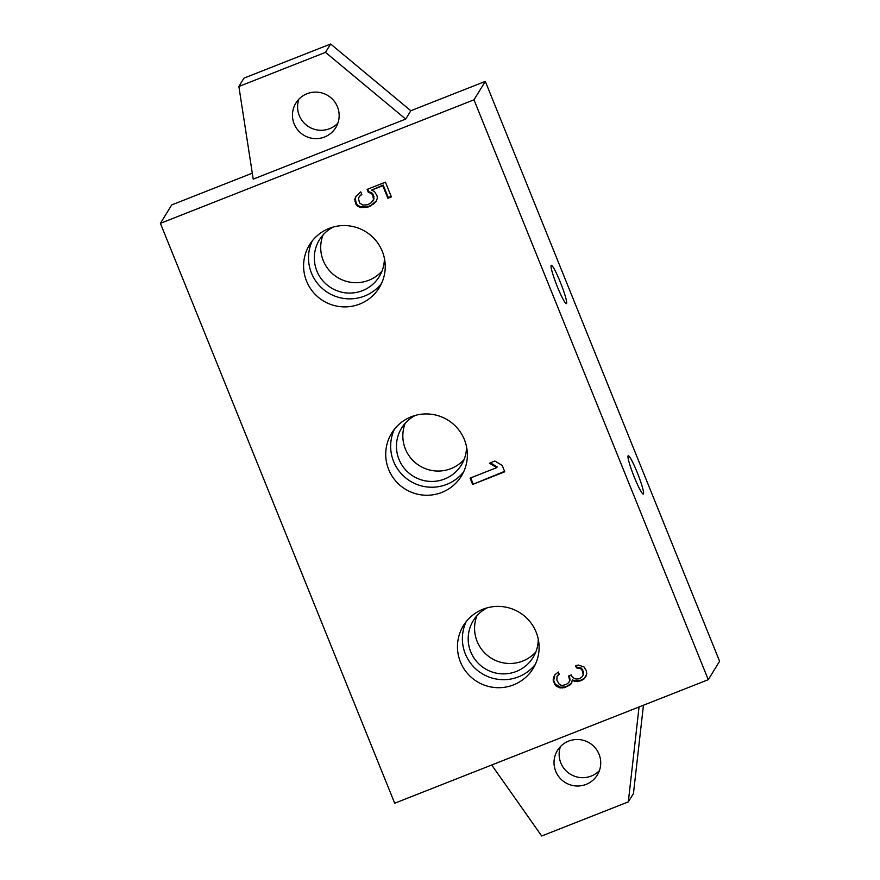 <?xml version="1.0" encoding="UTF-8"?>
<svg xmlns="http://www.w3.org/2000/svg" width="880" height="880" viewBox="0 0 880 880"><rect width="100%" height="100%" fill="white"/><g stroke="black" fill="none" stroke-linecap="round" stroke-linejoin="round"><path stroke-width="1.32" d="M491.711 765.006L541.695 836L628.32 801.878L633.457 793.518L643.445 705.232M639.056 706.959L628.32 801.878M555.72 771.287A23.408 23.199 31.6 0 1 579.271 739.585A23.408 23.199 31.6 0 1 597.322 775.005A23.408 23.199 31.6 0 1 555.72 771.287M708.279 679.69L473.99 99.814L160.402 223.344L394.691 803.22L708.279 679.69L719.598 661.265L485.309 81.389L410.806 110.737L330.627 44L244.002 78.122L238.876 86.482L253.22 179.146L405.68 119.086L410.806 110.737M160.402 223.344L171.721 204.919L252.296 173.173M599.434 770.561A23.408 23.199 31.6 0 1 560.439 746.603M298.881 99.209A23.408 23.199 -148.4 0 0 337.876 123.167M405.207 423.258A35.123 34.804 -148.4 0 0 464.134 459.459M323.081 234.894A35.123 34.804 -148.4 0 0 382.008 271.095M535.865 651.915A35.123 34.804 31.6 0 1 476.949 615.714M473.99 99.814L485.309 81.389M460.427 661.958A40.92 40.557 31.6 0 1 501.6 606.551A40.92 40.557 31.6 0 1 533.148 668.47A40.92 40.557 31.6 0 1 460.427 661.958M388.685 469.502A40.92 40.557 31.6 0 1 429.869 414.095A40.92 40.557 31.6 0 1 461.417 476.014A40.92 40.557 31.6 0 1 388.685 469.502M306.559 281.138A40.92 40.557 31.6 0 1 347.743 225.731A40.92 40.557 31.6 0 1 379.291 287.65A40.92 40.557 31.6 0 1 306.559 281.138M472.659 484.44L504.768 471.779L502.216 465.465L494.879 461.032L489.412 463.188L496.749 467.621L470.096 478.115L472.659 484.44L504.592 471.339M559.988 687.918L564.608 687.599L569.91 685.014L571.604 683.342L572.099 680.636L577.247 681.615L581.526 680.438L584.078 678.92L586.784 673.849L586.245 670.549L583.979 666.919L578.479 665.071L575.575 665.709L576.444 667.876L580.745 668.701L582.296 670.593L583.187 674.762L582.351 676.599L579.282 678.81L576.202 679.019L574.486 678.689L572.066 676.632L571.362 674.905L568.634 675.972L569.701 680.581L568.854 682.418L566.467 684.354L562.199 685.542L559.449 684.618L556.842 680.119L556.985 676.555L559.185 674.179L558.316 672.012L554.741 674.927L553.234 679.03L553.245 681.032L556.028 685.96L559.988 687.918L560.406 687.225L565.037 686.917L567.765 685.839L571.67 683.012M368.335 192.412L371.151 193.314L372.548 194.766L373.593 199.375L370.953 202.928L367.598 204.754L362.846 205.117L359.513 202.917L358.468 198.308L359.348 196.46L361.812 194.48L360.767 191.884L356.004 196.273L354.761 199.265L355.982 204.303L357.566 206.195L360.558 207.526L367.774 207.196L373.758 203.83L376.057 201.421L377.3 198.418L377.124 195.976L374.495 191.499L371.503 190.157L382.778 185.724L387.86 198.275L391.38 196.889L385.429 182.171L367.114 189.387L368.335 192.412L368.753 191.73L371.569 192.632L372.977 194.084L374.022 198.693L372.713 201.234M634.337 477.246A20.603 2.222 -111.5 0 1 628.232 455.719A20.603 2.222 -111.5 0 1 637.23 472.527A20.603 2.222 -111.5 0 1 643.335 494.054A20.603 2.222 -111.5 0 1 634.337 477.246M557.403 286.836A20.603 2.222 68.5 0 0 566.401 303.644A20.603 2.222 68.5 0 0 560.296 282.117A20.603 2.222 68.5 0 0 551.298 265.309A20.603 2.222 68.5 0 0 557.403 286.836M535.381 664.301A40.92 40.557 31.6 0 1 466.114 621.753M538.241 639.078A35.123 34.804 31.6 0 1 470.723 651.805A35.123 34.804 31.6 0 1 487.322 607.794M463.65 471.845A40.92 40.557 31.6 0 1 394.383 429.297M415.58 415.338A35.123 34.804 -148.4 0 0 428.626 481.305A35.123 34.804 -148.4 0 0 466.51 446.622M381.513 283.481A40.92 40.557 31.6 0 1 312.246 240.933M333.454 226.974A35.123 34.804 -148.4 0 0 346.5 292.941A35.123 34.804 -148.4 0 0 384.384 258.258M470.701 477.884L473.077 483.747M496.749 467.621L497.178 466.928L490.358 462.814M554.939 674.729L553.674 680.35L555.071 683.815L560.406 687.225M556.985 676.555L559.086 673.915M569.239 675.741L570.119 679.888L568.854 682.418M576.213 665.566L576.873 667.194L581.163 668.008L582.714 669.911L583.616 674.069L582.351 676.599M572.099 680.636L572.517 679.954L575.267 680.878L580.58 680.284L584.507 678.238L586.168 675.939M367.708 189.145L368.753 191.73M371.503 190.157L383.207 185.031L388.278 197.593L391.204 196.438M356.246 196.009L355.19 198.583L356.411 203.621L357.984 205.513L360.976 206.844L368.192 206.503L371.008 205.403L376.233 200.992M359.348 196.46L361.713 194.216M562.386 687.973L562.815 687.291M558.096 687.148L558.514 686.466M556.028 685.96L556.457 685.278M554.642 684.497L555.071 683.815M553.245 681.032L553.674 680.35M553.234 679.03L553.652 678.348M553.894 676.764L554.323 676.071M557.997 675.147L558.415 674.465M569.701 680.581L570.119 679.888M569.327 677.71L569.756 677.028M583.187 674.762L583.616 674.069M583 672.32L583.418 671.638M582.296 670.593L582.714 669.911M580.745 668.701L581.163 668.008M578.853 667.931L579.271 667.249M576.444 667.876L576.873 667.194M584.078 678.92L584.507 678.238M581.526 680.438L581.944 679.745M580.151 680.977L580.58 680.284M577.247 681.615L577.665 680.933M574.849 681.56L575.267 680.878M569.91 685.014L570.328 684.321M567.347 686.521L567.765 685.839M564.608 687.599L565.037 686.917M371.151 193.314L371.569 192.632M387.86 198.275L388.278 197.593M382.778 185.724L383.207 185.031M373.758 203.83L374.187 203.148M370.59 206.085L371.008 205.403M367.774 207.196L368.192 206.503M363.902 207.713L364.32 207.031M360.558 207.526L360.976 206.844M357.566 206.195L357.984 205.513M355.982 204.303L356.411 203.621M354.937 201.707L355.355 201.025M354.761 199.265L355.19 198.583M373.593 199.375L374.022 198.693M373.604 197.362L374.022 196.68M372.548 194.766L372.977 194.084M238.876 86.482L325.501 52.36L405.68 119.086M294.151 123.893A23.408 23.199 -148.4 0 0 335.753 127.622A23.408 23.199 -148.4 0 0 317.713 92.202A23.408 23.199 -148.4 0 0 294.151 123.893M330.627 44L325.501 52.36"/></g></svg>
